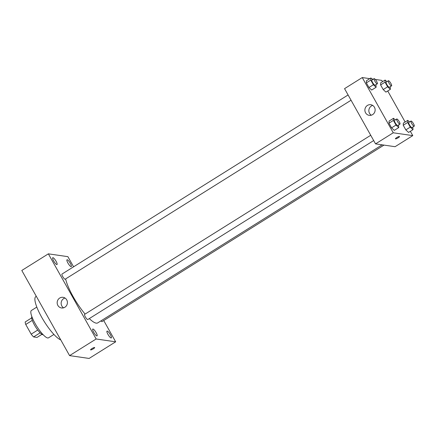 <?xml version="1.0" encoding="UTF-8"?>
<svg xmlns="http://www.w3.org/2000/svg" width="436" height="436" viewBox="0 0 436 436"><rect width="100%" height="100%" fill="white"/><g stroke="black" fill="none" stroke-linecap="round" stroke-linejoin="round"><path stroke-width="0.65" d="M37.741 330.047L31.179 334.161L25.74 324.471A10.41 2.474 58 0 1 25.195 321.97L31.659 317.92M41.938 334.341L37.011 337.426L33.588 336.93A10.41 2.474 58 0 1 31.179 334.161M40.128 332.832L33.588 336.93M43.202 334.75A10.758 2.562 -122 0 1 35.578 326.896A10.758 2.562 -122 0 1 31.844 316.612M32.286 320.373L25.74 324.471M53.933 334.439L48.516 337.829A16.132 3.837 -122 0 1 36.706 326.193A16.132 3.837 -122 0 1 31.397 310.481L36.809 307.091M60.757 339.889A25.544 6.077 -122 0 1 42.221 318.176A25.544 6.077 -122 0 1 35.812 296.611L36.302 296.306M103.73 320.531L115.671 341.813L89.108 358.441L69.586 355.618L21.8 270.467L48.363 253.839L67.891 256.662L73.58 266.805M53.655 260.946A4.033 0.959 58 0 0 57.018 264.543A4.033 0.959 58 0 0 55.688 260.614A4.033 0.959 58 0 0 52.734 257.703A4.033 0.959 58 0 0 53.655 260.946M93.691 332.287A4.033 0.959 58 0 0 97.048 335.884A4.033 0.959 58 0 0 95.724 331.954A4.033 0.959 58 0 0 92.77 329.044A4.033 0.959 58 0 0 93.691 332.287M107.943 334.352A4.033 0.959 58 0 0 111.3 337.944A4.033 0.959 58 0 0 109.976 334.02A4.033 0.959 58 0 0 107.022 331.109A4.033 0.959 58 0 0 107.943 334.352M67.907 263.012A4.033 0.959 58 0 0 71.27 266.603A4.033 0.959 58 0 0 69.94 262.679A4.033 0.959 58 0 0 66.986 259.769A4.033 0.959 58 0 0 67.907 263.012M115.671 341.813L96.149 338.985L69.586 355.618M96.149 338.985L48.363 253.839M66.724 299.875A5.379 5.123 98.2 0 1 61.525 307.969A5.379 5.123 98.2 0 1 57.225 301.914A5.379 5.123 98.2 0 1 66.724 299.875M63.569 307.832A5.379 5.123 98.2 0 1 64.986 298.039M94.563 347.503A2.354 0.452 -29.3 0 1 94.677 347.563A2.354 0.452 -29.3 0 1 92.846 349.105A2.354 0.452 -29.3 0 1 90.574 349.863A2.354 0.452 -29.3 0 1 92.16 348.462A2.354 0.452 -29.3 0 1 94.563 347.503M94.677 347.563A2.354 0.452 -29.3 0 1 92.846 349.105A2.354 0.452 -29.3 0 1 90.574 349.863M348.092 94.966L61.977 274.075A3.025 0.719 58 0 0 62.664 276.5A3.025 0.719 58 0 0 65.029 279.22A3.025 0.719 58 0 0 65.182 279.198L351.056 100.242M100.945 320.874A3.025 0.719 58 0 0 101.91 321.605A3.025 0.719 58 0 0 102.062 321.577L383.985 145.095M370.72 135.285L84.6 314.389A3.025 0.719 58 0 0 85.293 316.819A3.025 0.719 58 0 0 87.81 319.517L373.679 140.561M89.298 318.58A29.577 7.036 58 0 0 96.225 323.141A29.577 7.036 58 0 0 97.713 322.896L382.159 144.834M65.629 278.92A29.577 7.036 58 0 0 85.107 314.078M410.358 131.307L412.778 135.618L395.065 146.703L375.543 143.875L344.549 88.644L362.256 77.559L369.81 78.654M375.287 79.445L381.778 80.382L382.514 81.685M387.729 90.988L405.137 122.004M375.952 84.655L376.115 87.276L371.685 90.045L368.96 87.516L366.349 82.867L366.469 80.747L370.894 77.973L372.644 79.597M412.832 127.04L412.99 129.656L408.565 132.43L405.834 129.895L403.229 125.246L403.344 123.126L407.774 120.358L409.524 121.976M371.957 78.965L373.341 79.161M412.778 135.618L393.25 132.789L362.256 77.559M390.204 86.72L390.367 89.336L385.936 92.11L383.211 89.576L380.601 84.927L380.721 82.807L385.146 80.039L386.896 81.657M398.58 124.974L398.738 127.595L394.313 130.364L391.583 127.835L388.972 123.186L389.092 121.066L393.523 118.292L395.272 119.916M393.25 132.789L375.543 143.875M372.589 114.63A5.379 5.123 98.2 0 1 364.937 109.289A5.379 5.123 98.2 0 1 375.042 108.946A5.379 5.123 98.2 0 1 372.589 114.63M399.414 136.457A2.354 0.452 -29.3 0 1 399.529 136.517A2.354 0.452 -29.3 0 1 397.697 138.059A2.354 0.452 -29.3 0 1 395.425 138.817A2.354 0.452 -29.3 0 1 397.011 137.416A2.354 0.452 -29.3 0 1 399.414 136.457M399.529 136.517A2.354 0.452 -29.3 0 1 397.697 138.059A2.354 0.452 -29.3 0 1 395.425 138.817M371.276 115.208A5.379 5.123 98.2 0 1 372.698 105.414M398.738 127.595L396.013 125.061L393.403 120.412L393.523 118.292M396.738 118.995L394.526 120.38A3.025 0.719 58 0 0 395.365 123.066A3.025 0.719 58 0 0 397.583 125.53A3.025 0.719 58 0 0 397.736 125.508L399.948 124.118A3.025 0.719 58 0 0 398.951 121.175A3.025 0.719 58 0 0 396.738 118.995A3.025 0.719 58 0 0 397.578 121.682A3.025 0.719 58 0 0 399.796 124.146A3.025 0.719 58 0 0 399.948 124.118M394.313 130.364L391.583 127.835L388.972 123.186L389.092 121.066M396.013 125.061L391.583 127.835M393.403 120.412L388.972 123.186M376.115 87.276L373.385 84.742L370.774 80.093L370.894 77.973M374.115 78.676L371.903 80.061A3.025 0.719 58 0 0 372.736 82.747A3.025 0.719 58 0 0 374.955 85.211A3.025 0.719 58 0 0 375.107 85.189L377.32 83.799A3.025 0.719 58 0 0 376.328 80.856A3.025 0.719 58 0 0 374.115 78.676A3.025 0.719 58 0 0 374.955 81.363A3.025 0.719 58 0 0 377.167 83.826A3.025 0.719 58 0 0 377.32 83.799M371.685 90.045L368.96 87.516L366.349 82.867L366.469 80.747M373.385 84.742L368.96 87.516M370.774 80.093L366.349 82.867M412.99 129.656L410.265 127.127L407.655 122.472L407.774 120.358M410.995 121.061L408.777 122.445A3.025 0.719 58 0 0 409.617 125.132A3.025 0.719 58 0 0 411.835 127.595A3.025 0.719 58 0 0 411.987 127.568L414.2 126.184A3.025 0.719 58 0 0 413.208 123.241A3.025 0.719 58 0 0 410.995 121.061A3.025 0.719 58 0 0 411.829 123.748A3.025 0.719 58 0 0 414.047 126.206A3.025 0.719 58 0 0 414.2 126.184M408.565 132.43L405.834 129.895L403.229 125.246L403.344 123.126M410.265 127.127L405.834 129.895M407.655 122.472L403.229 125.246M390.367 89.336L387.637 86.808L385.026 82.159L385.146 80.039M388.367 80.742L386.154 82.126A3.025 0.719 58 0 0 386.994 84.813A3.025 0.719 58 0 0 389.206 87.276A3.025 0.719 58 0 0 389.359 87.249L391.572 85.865A3.025 0.719 58 0 0 390.58 82.922A3.025 0.719 58 0 0 388.367 80.742A3.025 0.719 58 0 0 389.206 83.429A3.025 0.719 58 0 0 391.424 85.887A3.025 0.719 58 0 0 391.572 85.865M385.936 92.11L383.211 89.576L380.601 84.927L380.721 82.807M387.637 86.808L383.211 89.576M385.026 82.159L380.601 84.927"/></g></svg>
